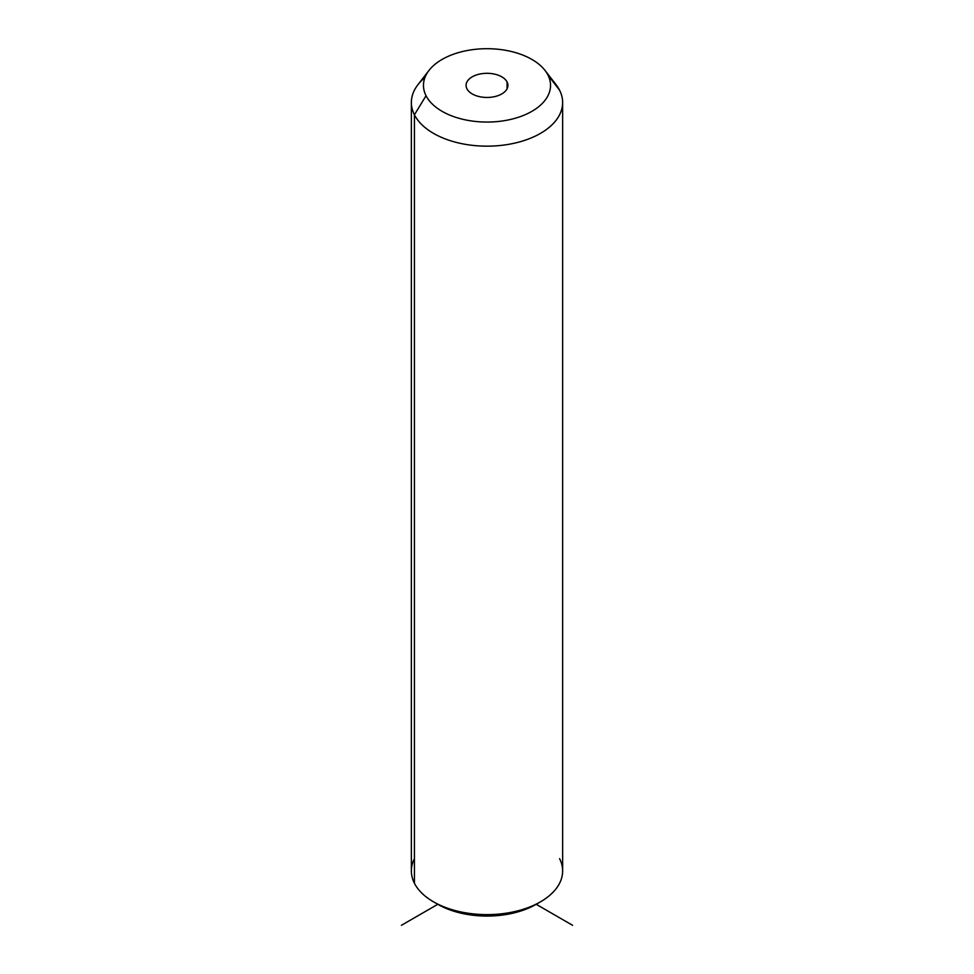 <?xml version="1.0" encoding="UTF-8"?>
<svg xmlns="http://www.w3.org/2000/svg" width="974" height="974" viewBox="0 0 974 974"><rect width="100%" height="100%" fill="white"/><g stroke="black" fill="none" stroke-linecap="round" stroke-linejoin="round"><path stroke-width="1.46" d="M414.425 858.654A75.643 43.672 0 0 0 414.425 883.248A75.643 43.672 -0 0 0 433.515 901.827A75.643 43.672 -0 0 0 540.485 901.827L536.211 904.298A69.592 40.178 180 0 1 437.789 904.298A69.592 40.178 180 0 1 435.743 903.068A69.592 40.178 0 0 0 538.257 903.068M540.485 901.827A75.643 43.672 -0 0 0 559.575 858.654M562.643 102.501L562.643 870.951A75.643 43.672 180 0 1 497.763 914.184A75.643 43.672 180 0 1 414.425 883.248A75.643 43.672 180 0 1 411.357 870.951L411.357 102.501A75.643 43.672 0 0 0 414.425 114.798L414.425 883.248L414.425 114.798A75.643 43.672 0 0 0 497.763 145.723A75.643 43.672 0 0 0 562.643 102.501A75.643 43.672 0 0 0 559.575 90.205A75.643 43.672 0 0 0 551.564 79.746M424.932 77.543A75.643 43.672 0 0 0 411.357 102.501M545.002 70.408L556.044 84.665A75.643 43.672 180 0 1 559.575 90.205L547.96 75.059A63.541 36.683 0 0 0 545.002 70.408A63.541 36.683 0 0 0 487 48.7A63.541 36.683 0 0 0 428.998 70.408A63.541 36.683 0 0 0 426.04 95.708L414.425 114.798A75.643 43.672 180 0 1 417.956 84.665L428.998 70.408M414.425 114.798L426.04 95.708A63.541 36.683 0 0 0 504.885 120.581A63.541 36.683 0 0 0 547.96 75.059L559.575 90.205A75.643 43.672 180 0 1 508.294 144.395A75.643 43.672 180 0 1 414.425 114.798M426.04 95.708A63.541 36.683 180 0 1 469.115 50.185A63.541 36.683 180 0 1 547.96 75.059A63.541 36.683 180 0 1 504.885 120.581A63.541 36.683 180 0 1 426.04 95.708M507.077 81.986A20.929 12.078 0 0 0 481.107 73.793A20.929 12.078 0 0 0 466.923 88.78A20.929 12.078 0 0 0 492.893 96.974A20.929 12.078 0 0 0 507.077 81.986L507.077 88.78L507.077 81.986A20.929 12.078 180 0 1 507.929 85.383A20.929 12.078 180 0 1 489.971 97.339A20.929 12.078 180 0 1 466.923 88.78A20.929 12.078 180 0 1 466.071 85.383A20.929 12.078 180 0 1 484.029 73.427A20.929 12.078 180 0 1 507.077 81.986M433.515 901.827L437.789 904.298L401.422 925.3M536.211 904.298L572.578 925.3"/></g></svg>
